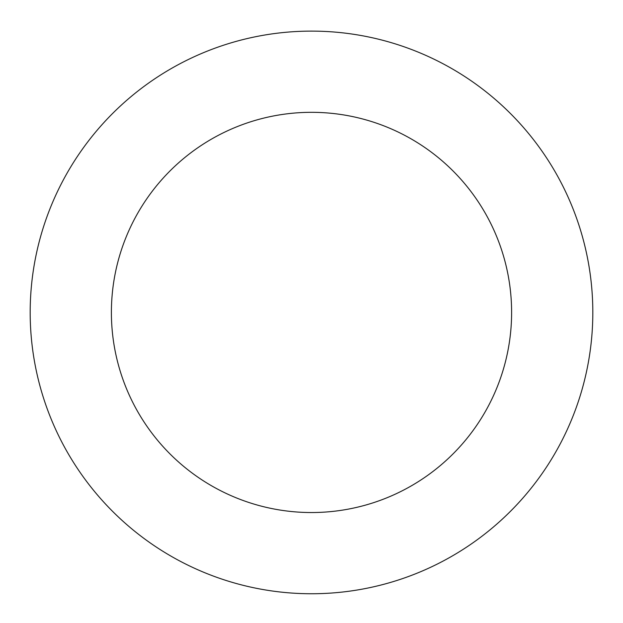 <?xml version="1.0" encoding="UTF-8"?>
<svg xmlns="http://www.w3.org/2000/svg" width="623" height="623" viewBox="0 0 623 623"><rect width="100%" height="100%" fill="white"/><g stroke="black" fill="none" stroke-linecap="round" stroke-linejoin="round"><path stroke-width="0.93" d="M591.85 335.735A281.316 281.316 0 0 0 191.51 57.986A281.316 281.316 0 0 0 151.14 543.567A281.316 281.316 0 0 0 591.85 335.735M510.922 329.006A200.108 200.108 0 0 0 226.149 131.437A200.108 200.108 0 0 0 197.436 476.844A200.108 200.108 0 0 0 510.922 329.006"/></g></svg>
